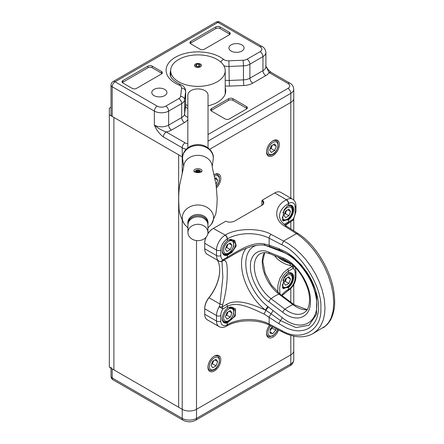 <?xml version="1.0" encoding="UTF-8"?>
<svg xmlns="http://www.w3.org/2000/svg" width="444" height="444" viewBox="0 0 444 444"><rect width="100%" height="100%" fill="white"/><g stroke="black" fill="none" stroke-linecap="round" stroke-linejoin="round"><path stroke-width="0.67" d="M111.017 107.232L109.341 108.197L109.341 367.238L113.892 369.863L113.892 117.421L113.892 369.863L182.218 409.307L112.199 368.886A4.04 2.331 180 0 1 111.017 367.238M109.341 114.796L178.643 154.806L178.643 407.248L178.643 154.806L182.218 156.871A10.101 5.833 0 0 0 182.573 157.065A10.101 5.833 180 0 1 182.218 156.871L182.218 147.797L163.386 136.924C159.596 134.116 156.582 130.175 154.351 125.108L154.351 111.083L112.199 86.747L112.199 116.445L182.218 156.871L182.218 173.21M170.651 76.124L170.651 70.635A27.278 15.751 180 0 1 197.935 54.884A27.278 15.751 180 0 1 225.213 70.635A27.278 15.751 180 0 1 197.935 86.386A27.278 15.751 180 0 1 170.651 70.635M187.829 96.587L187.806 96.009C187.168 86.574 208.697 86.574 208.064 96.009L208.036 96.587M201.371 65.418A3.435 1.981 0 0 0 197.935 63.437A3.435 1.981 0 0 0 194.5 65.418A3.435 1.981 0 0 0 197.935 67.399A3.435 1.981 0 0 0 201.371 65.418M112.199 116.445A4.04 2.331 180 0 1 111.017 114.796L111.017 85.098A4.04 2.331 0 0 0 112.199 86.747A4.04 2.331 -60 0 1 115.057 81.796L157.209 106.133A6.061 3.502 0 0 0 165.784 106.133L178.827 98.601A6.061 3.502 0 0 0 180.591 96.37L181.585 88.14A6.061 3.502 0 0 0 179.121 85.07A31.829 18.376 180 0 1 175.43 57.254A31.829 18.376 180 0 1 223.604 59.385A6.061 3.502 0 0 0 228.921 60.811L243.179 60.234A6.061 3.502 0 0 0 247.042 59.219L260.09 51.687A6.061 3.502 0 0 0 260.09 46.737L217.937 22.4L115.057 81.796A4.04 2.331 60 0 0 113.037 81.596A4.04 4.04 0 0 0 111.017 85.098M293.767 200.061L293.767 98.296A10.101 5.833 180 0 1 290.809 102.42L209.679 149.262L290.809 102.42A10.101 5.833 0 0 0 293.767 98.296L293.767 89.222A10.101 5.833 180 0 1 290.809 93.345L208.036 141.137M225.213 87.829A27.783 16.04 180 0 1 225.719 90.87A27.783 16.04 180 0 1 208.036 105.816M185.642 104.507L187.829 105.716M170.157 73.926A27.783 16.04 180 0 1 170.651 71.329M228.654 98.707L211.505 108.608A3.03 1.748 0 0 0 210.617 109.846A3.03 1.748 0 0 0 211.505 111.083L225.08 118.92A3.03 1.748 0 0 0 229.37 118.92L246.514 109.019A3.03 1.748 0 0 0 247.402 107.781A3.03 1.748 0 0 0 246.514 106.543L232.939 98.707A3.03 1.748 0 0 0 228.654 98.707L228.654 100.361L211.505 110.256A3.03 1.748 0 0 0 210.978 110.673M241.869 44.883A7.576 4.373 0 0 0 233.611 43.934A7.576 4.373 0 0 0 228.932 47.974A7.576 4.373 0 0 0 236.513 52.348A7.576 4.373 0 0 0 244.089 47.974A7.576 4.373 0 0 0 241.869 44.883M164.713 89.427A7.576 4.373 0 0 0 156.454 88.478A7.576 4.373 0 0 0 151.776 92.524A7.576 4.373 0 0 0 159.352 96.897A7.576 4.373 0 0 0 166.933 92.524A7.576 4.373 0 0 0 164.713 89.427M132.207 88.395A3.03 1.748 0 0 0 136.491 88.395L161.494 73.959A3.03 1.748 0 0 0 162.382 72.722A3.03 1.748 0 0 0 161.494 71.484L152.209 66.123A3.03 1.748 0 0 0 147.924 66.123L122.916 80.558A3.03 1.748 0 0 0 122.028 81.796A3.03 1.748 0 0 0 122.916 83.034L132.207 88.395M220.08 26.94A3.03 1.748 0 0 0 215.795 26.94L190.787 41.375A3.03 1.748 0 0 0 189.899 42.613A3.03 1.748 0 0 0 190.787 43.851L200.078 49.212A3.03 1.748 0 0 0 204.362 49.212L229.37 34.776A3.03 1.748 0 0 0 230.258 33.539A3.03 1.748 0 0 0 229.37 32.301L220.08 26.94L220.08 28.588A3.03 1.748 0 0 0 215.795 28.588L190.787 43.024A3.03 1.748 0 0 0 190.26 43.434M265.906 66.3L269.125 72.577A14.147 8.164 180 0 1 265.806 75.608L252.758 83.139A14.147 8.164 180 0 1 243.745 85.514L229.481 86.092A14.147 8.164 180 0 1 225.213 85.886M265.717 65.967L268.259 69.73L271.145 72.378A4.04 2.331 120 0 0 269.125 72.577L287.951 83.45A6.061 3.502 0 0 1 287.951 88.395L208.036 134.538M163.386 136.924A4.04 2.331 -60 0 1 166.245 131.973C161.777 130.447 157.814 128.155 154.351 125.108A10.101 5.833 0 0 0 168.642 125.108L181.685 117.577L181.685 103.552L168.642 111.083L168.642 125.108A4.04 2.331 60 0 0 171.501 130.059A14.147 8.164 180 0 1 166.245 131.973L185.07 142.846A6.061 3.502 0 0 0 187.829 143.756M247.047 108.608A3.03 1.748 0 0 0 246.514 108.197L232.939 100.361A3.03 1.748 0 0 0 228.654 100.361M229.898 34.36A3.03 1.748 0 0 0 229.37 33.949L220.08 28.588M162.027 73.549A3.03 1.748 0 0 0 161.494 73.132L152.209 67.771A3.03 1.748 0 0 0 147.924 67.771L122.916 82.212A3.03 1.748 0 0 0 122.389 82.623M112.199 368.886L112.199 377.961A4.04 2.331 120 0 0 113.037 379.809L183.05 420.235A4.04 2.331 -60 0 1 182.218 418.381L112.199 377.961A4.04 2.331 180 0 1 111.017 376.312A4.04 4.04 0 0 0 113.037 379.809M196.503 240.554L196.503 409.307L290.809 354.861A10.101 5.833 180 0 0 293.767 350.738A10.101 5.833 180 0 1 290.809 354.861L196.503 409.307A10.101 5.833 180 0 1 182.218 409.307L182.218 220.49M195.665 420.235L289.971 365.784A4.04 2.331 -120 0 0 290.809 363.936L196.503 418.381L196.503 409.307A10.101 5.833 180 0 1 182.218 409.307L182.218 418.381A10.101 5.833 180 0 0 196.503 418.381A4.04 2.331 60 0 1 195.665 420.235C191.464 422.322 187.257 422.322 183.05 420.235M207.936 367.238A9.091 5.25 120 0 0 209.818 371.4A9.091 5.25 120 0 0 218.914 366.15A9.091 5.25 120 0 0 218.909 355.65A9.091 5.25 120 0 0 211.905 358.086A9.091 5.25 120 0 0 207.936 367.238M216.522 187.779A9.091 5.25 120 0 0 218.909 174.153A9.091 5.25 120 0 0 214.069 174.786A8.081 4.668 -60 0 1 217.693 174.62L216.322 173.826M266.517 151.92A9.091 5.25 120 0 0 268.404 156.083A9.091 5.25 120 0 0 277.494 150.832A9.091 5.25 120 0 0 277.494 140.332A9.091 5.25 120 0 0 270.49 142.768A9.091 5.25 120 0 0 266.517 151.92M269.597 325.297A9.091 5.25 120 0 0 266.517 333.411A9.091 5.25 120 0 0 268.404 337.573A9.091 5.25 120 0 0 278.599 329.975M187.829 222.638A10.101 8.247 180 0 0 187.929 223.715M207.936 223.715A10.101 8.247 180 0 0 208.036 222.638M183.672 166.694A14.269 11.649 0 0 1 194.755 155.628A14.269 11.649 0 0 1 212.193 166.694L213.126 159.918A15.368 12.549 0 0 0 213.298 158.031A15.368 12.549 0 0 0 194.505 145.799A15.368 12.549 0 0 0 182.745 159.918L183.672 166.694A14.269 11.649 0 0 0 183.666 166.85L179.826 184.288C178.682 191.419 178.405 198.662 178.982 206.022C178.677 211.072 180.536 217.205 184.565 224.431A15.651 12.776 0 0 1 184.382 224.17A15.651 12.776 0 0 1 194.444 205.322A15.651 12.776 0 0 1 210.523 210.19A15.651 12.776 0 0 1 211.483 224.17A15.651 12.776 0 0 1 211.3 224.431M187.929 223.893A10.101 8.247 0 0 1 187.829 222.727A10.101 8.247 0 0 1 195.682 214.685A10.101 8.247 0 0 1 208.036 222.727A10.101 8.247 0 0 1 207.936 223.893M193.889 170.962L193.895 170.879C193.856 167.926 202.231 168.06 201.976 170.962C202.242 173.188 193.623 173.188 193.889 170.962M187.956 224.42A10.001 8.17 0 0 1 187.929 223.837A10.001 8.17 0 0 1 197.935 215.667A10.001 8.17 0 0 1 207.936 223.837L207.936 222.549A10.001 8.17 180 0 0 206.843 218.837M189.027 218.837A10.001 8.17 180 0 0 187.929 222.549L187.929 223.837M207.936 223.837A10.001 8.17 0 0 1 207.909 224.42M187.929 232.467L187.929 225.003A10.001 8.17 0 0 1 197.935 216.833A10.001 8.17 0 0 1 207.936 225.003L207.936 232.467A10.001 8.17 180 0 0 197.935 224.303A10.001 8.17 180 0 0 187.929 232.467A10.001 8.17 180 0 0 197.935 240.637A10.001 8.17 180 0 0 207.936 232.467M199.389 170.313A2.02 1.166 0 0 0 195.993 170.801A2.02 1.166 0 0 0 198.418 172.255A2.02 1.166 0 0 0 199.389 170.313M198.285 171.939L196.881 171.706L196.531 170.89L197.58 170.307L198.984 170.54L199.334 171.356L198.285 171.939M198.984 171.612L197.58 171.378L197.58 170.307M197.58 171.378L197.092 171.745M198.984 171.551L198.984 170.54M261.86 205.328L261.86 200.805A6.061 3.502 180 0 1 263.292 203.069A6.061 3.502 180 0 1 261.527 205.539M207.831 233.638A11.622 6.71 -60 0 1 212.937 228.643L225.807 221.206A6.566 3.791 180 0 0 234.726 221.012L261.877 205.333A6.566 3.791 180 0 0 262.221 200.189L261.86 200.805L262.221 200.189L274.736 192.962A12.127 6.999 120 0 1 280.797 192.363L292.585 199.167A12.127 6.999 -60 0 0 286.524 199.767L286.313 199.889C274.081 205.911 273.443 219.991 285.115 226.379A3.03 1.837 -57.3 0 1 286.752 226.301C279.67 221.351 279.548 217.493 279.581 215.973A30.309 17.499 180 0 1 288.461 203.602A3.03 1.748 -120 0 0 286.313 199.889M313.164 333.522L325.641 325.918L328.627 322.538L331.163 317.854L333.133 310.861L333.783 302.825L333.133 293.956L331.324 285.059L328.177 275.33L324.375 266.705L319.924 258.708L313.919 250.061L308.23 243.479L302.192 237.856L297.33 234.221L285.115 226.379M207.77 233.955A12.127 6.999 120 0 1 213.292 228.432L212.937 228.643L213.292 228.432L225.291 235.12C235.725 228.061 260.112 227.689 271.173 234.426L288.145 243.523L294.894 248.479L300.416 253.541L305.683 259.379L311.15 266.755L315.49 273.959L319.297 281.918L322.1 289.682L324.275 299.073L324.991 307.897L324.675 313.347L323.365 319.669L320.596 325.985L317.271 330.303L312.909 333.672M206.033 237.257A12.127 6.999 120 0 0 204.717 243.284L204.717 248.751L216.506 255.555L216.506 250.089A12.127 6.999 -60 0 1 225.08 235.242A3.03 1.748 60 0 1 227.223 238.955L227.433 238.833A30.309 17.499 180 0 1 269.147 238.2L281.724 244.738L283.755 240.964L296.437 233.638L298.129 233.6M204.717 314.23A12.127 6.999 120 0 0 207.231 319.78L219.02 326.59A12.127 6.999 -60 0 1 216.506 321.04L204.717 314.23L204.717 308.352A11.622 6.71 -60 0 1 208.83 297.763A30.814 17.793 120 0 0 219.725 269.891M204.717 248.751A12.127 6.999 -60 0 0 207.231 254.301L219.02 261.105A12.127 6.999 -60 0 0 219.225 261.216A3.03 2.475 -63.3 0 0 219.33 261.272A3.03 2.475 -63.3 0 0 222.833 259.801A9.091 5.25 -60 0 1 220.796 255.555L220.796 250.089A3.03 1.748 -0 0 1 216.506 250.089L204.717 243.284L204.717 242.874A11.622 6.71 -60 0 1 205.822 237.49M278.521 257.237A30.309 17.499 -60 0 1 277.938 257.148M287.351 205.922L288.461 205.383L287.54 205.811L284.032 209.934L282.473 220.091L288.533 219.908A9.091 5.25 120 0 0 293.667 209.668A9.091 5.25 120 0 0 288.533 205.361L288.667 203.48A9.091 5.25 -60 0 1 295.099 207.193A3.03 1.748 -0 0 0 295.981 205.955C295.915 202.747 294.777 200.488 292.585 199.167M288.533 219.908L288.034 219.392L288.461 219.963L288.461 221.917L284.121 224.348M282.39 331.94L281.724 330.536C301.154 342.485 322.505 330.153 320.823 307.964C322.505 287.523 301.154 252.991 281.724 244.738M227.433 308.264L227.361 308.325A9.091 5.25 120 0 0 222.222 318.564A9.091 5.25 120 0 0 227.361 322.871L235.303 315.995L235.475 308.791L228.388 307.609L227.433 308.264L227.433 306.316C237.557 300.866 252.053 308.552 264.097 314.047L278.793 323.632L286.164 327.822C288.001 328.749 290.604 329.587 293.972 330.336C298.263 331.257 302.503 330.891 306.687 329.243C310.256 327.983 313.797 324.065 315.34 321.123C317.36 317.393 318.648 312.16 318.564 306.793C318.626 304.545 318.309 301.459 317.632 297.541L315.34 289.1C312.754 282.173 311.105 278.76 306.687 271.989L300.921 264.535L293.406 257.198C288.506 253.341 289.155 253.979 286.141 252.059L278.793 248.596L269.147 245.188L264.097 243.906C252.053 241.508 237.557 251.182 227.433 257.148L227.433 255.195L231.851 252.475L236.286 245.843L234.698 240.298L228.388 239.96L227.361 240.676A9.091 5.25 120 0 0 222.222 250.916A9.091 5.25 120 0 0 227.361 255.222L227.073 254.573A8.586 4.956 -60 0 1 224.004 254.434A8.586 4.956 -60 0 1 222.228 250.705M217.349 260.14A30.309 17.499 -60 0 1 219.725 270.096A30.309 17.499 -60 0 1 209.007 297.719L208.83 297.763M312.942 333.655C304.029 338.384 293.839 337.806 282.362 331.929L269.78 325.385A3.03 1.654 -62.5 0 1 269.147 323.998A30.309 17.499 -0 0 0 227.433 324.631A3.03 1.748 60 0 1 226.806 326.018L226.595 326.135A3.03 1.748 -120 0 0 227.223 324.747A9.091 5.25 -60 0 1 220.796 321.04A3.03 1.748 180 0 1 216.506 321.04L216.506 315.567L204.717 308.763A12.127 6.999 -60 0 1 209.007 297.719L219.991 304.057L222.871 277.3L221.972 261.327M287.351 273.571L288.461 273.032L287.54 273.46L284.066 277.511L282.473 287.74L288.533 287.551A9.091 5.25 120 0 0 293.667 277.317A9.091 5.25 120 0 0 288.533 273.005L288.461 271.079L293.057 268.426A9.091 5.25 -60 0 1 295.099 272.672L295.099 278.138A9.091 5.25 -60 0 1 288.667 289.277L288.461 289.394A30.309 17.499 -0 0 0 281.69 295.354M279.998 294.083L279.62 288.178L280.752 281.751L282.412 277.683L284.132 274.958L286.502 272.455L288.461 271.079L287.862 269.02L283.427 272.699L279.909 278.294L277.911 285.109L277.789 292.257M292.38 264.535L292.463 266.367L290.531 265.673L290.004 263.636L291.786 264.241M279.853 257.775L290.004 263.636L282.717 260.617L277.667 256.893M288.034 219.392L283.305 221.023L282.395 219.763M295.099 207.193L295.099 212.659A9.091 5.25 -60 0 1 293.057 219.258L288.461 221.917L287.862 223.282L284.898 224.991M271.173 234.426A3.03 1.654 117.5 0 0 269.147 238.2L269.147 245.188L270.168 246.742L279.809 250.155L278.793 248.596M278.793 323.632L280.475 320.612L295.987 327.594L308.98 325.286L316.483 314.346L316.777 297.308L315.74 292.768M272.955 247.73L273.104 248.329L282.273 251.865C296.725 257.009 312.287 277.195 315.784 295.815C321.728 321.861 302.014 333.971 282.273 317.654L280.475 320.612L271.068 313.775L269.147 317.016L269.147 323.998L281.724 330.536M228.216 240.065L233.305 239.971L235.647 244.228C234.61 249.212 231.779 252.647 227.145 254.545M270.168 246.747L265.029 245.366C262.393 244.633 258.253 244.883 252.608 246.104C245.216 248.39 238.239 251.593 231.685 255.711L226.834 258.519L227.433 257.148L222.833 259.801L222.233 261.172L222.66 261L222.133 261.261M264.097 243.906L265.024 245.366M220.796 321.04L220.796 315.567A9.091 5.25 -60 0 1 222.833 308.969L222.233 306.909L219.225 306.771L219.991 304.057L222.66 304.861C225.846 293.728 227.367 282.8 227.223 272.072C227.395 262.665 225.874 258.969 222.66 261M228.216 307.709L233.305 307.62L235.647 311.877C234.854 316.528 232.018 319.969 227.145 322.194L227.361 322.871M220.796 315.567A3.03 1.748 180 0 1 216.506 315.567A12.127 6.999 -60 0 1 219.225 306.771L222.833 308.969L227.433 306.316L226.834 304.257C237.679 298.29 252.991 304.734 265.346 310.001A44.206 2.758 -147.7 0 0 265.889 310.328L271.068 313.775L273.104 310.6L268.304 306.882L265.889 310.328L264.097 314.047M288.034 273.271L288.101 273.249A8.586 4.956 -60 0 1 291.175 273.382A8.586 4.956 -60 0 1 292.951 277.317A8.586 4.956 -60 0 1 288.101 286.985L283.305 288.672L282.395 287.412M293.262 265.523A3.03 2.475 116.7 0 1 293.429 266.017A3.03 2.475 116.7 0 1 293.057 268.426L292.463 266.367L287.862 269.02M285.331 225.319L290.526 221.745M290.531 265.673L285.881 264.263L281.185 261.893L277.367 258.969L274.47 255.611M285.353 225.336L292.502 220.601M287.862 223.282L292.463 220.629L293.057 219.258L293.512 219.586L295.981 211.422A3.03 1.748 0 0 1 295.099 212.659M288.034 205.622L288.533 205.361M288.101 219.336A8.586 4.956 120 0 0 292.951 209.668A8.586 4.956 120 0 0 291.175 205.733A8.586 4.956 120 0 0 288.101 205.6M219.458 261.333L221.179 261.549A3.03 3.03 0 0 1 219.33 261.272L219.02 261.105A12.127 6.999 -60 0 1 216.506 255.555A3.03 1.748 0 0 0 220.796 255.555M226.834 304.257L222.233 306.909L222.66 304.861M221.179 261.549L226.834 258.519M222.228 318.354A8.586 4.956 120 0 0 224.004 322.083A8.586 4.956 120 0 0 227.073 322.216M265.346 310.001A40.415 23.332 -120 0 1 246.242 248.252A40.415 23.332 -120 0 0 265.346 310.001L267.849 306.532L268.304 306.882M268.232 246.131L268.304 246.509L267.849 246.331A37.385 21.584 -120 0 0 263.625 245.132A37.385 21.584 -120 0 1 267.849 246.331L267.782 246.004M256.982 245.227A37.385 21.584 -120 0 0 246.459 270.868A37.385 21.584 -120 0 0 267.849 306.532A37.385 21.584 -120 0 1 246.459 270.868A37.385 21.584 -120 0 1 256.982 245.227M283.927 215.29L285.581 211.022L288.894 209.113L290.548 211.466L288.894 215.734L285.581 217.643L283.927 215.29M287.679 209.812L290.548 211.466M286.569 210.456L285.32 213.669L288.894 215.734M284.332 214.241L285.32 213.669M284.388 214.102A4.051 2.342 120 0 0 286.147 211.538A4.051 2.342 120 0 0 286.447 210.528M283.927 282.939L285.581 278.671L288.894 276.762L290.548 279.115L288.894 283.383L285.581 285.292L283.927 282.939M287.679 277.461L290.548 279.115M286.569 278.105L285.32 281.318L288.894 283.383M284.332 281.89L285.32 281.318M284.388 281.751A4.051 2.342 120 0 0 286.147 279.187A4.051 2.342 120 0 0 286.447 278.177M225.341 249.112L227.001 244.849L230.308 242.935L231.962 245.293L230.308 249.556L227.001 251.471L225.341 249.112M229.098 243.634L231.962 245.293M227.983 244.278L226.734 247.497L230.308 249.556M225.752 248.063L226.734 247.497M225.802 247.924A4.051 2.342 120 0 0 227.567 245.36A4.051 2.342 120 0 0 227.861 244.35M225.341 316.761L227.001 312.493L230.308 310.584L231.962 312.937L230.308 317.205L227.001 319.114L225.341 316.761M229.098 311.283L231.962 312.937M227.983 311.927L226.734 315.14L230.308 317.205M225.752 315.712L226.734 315.14M225.802 315.573A4.051 2.342 120 0 0 227.567 313.009A4.051 2.342 120 0 0 227.861 311.999M275.796 328.516L275.718 330.192L272.766 333.622L269.996 333.133L270.18 329.209L272.327 326.712M272.205 326.851L272.15 328.127L275.718 330.192M272.15 328.127L270.119 330.486M270.046 332.051L272.766 333.622M270.124 330.403A4.051 2.342 120 0 0 270.673 329.842A4.051 2.342 120 0 0 272.139 326.934M214.968 178.555L217.677 180.12L216.017 177.767L214.929 178.394M217.677 180.12L216.045 184.316M269.641 150.116L271.295 145.854L274.603 143.939L276.257 146.298L274.603 150.56L271.295 152.475L269.641 150.116M273.393 144.639L276.257 146.298M272.277 145.282L271.034 148.501L274.603 150.56M270.046 149.067L271.034 148.501M270.102 148.929A4.051 2.342 120 0 0 271.861 146.365A4.051 2.342 120 0 0 272.155 145.355M211.055 365.434L212.709 361.166L216.017 359.257L217.677 361.61L216.017 365.878L212.709 367.787L211.055 365.434M214.807 359.956L217.677 361.61M213.697 360.6L212.448 363.814L216.017 365.878M211.461 364.385L212.448 363.814M211.516 364.247A4.051 2.342 120 0 0 213.275 361.682A4.051 2.342 120 0 0 213.57 360.672M196.653 67.205A3.341 1.931 0 0 0 201.249 65.168A3.341 1.931 0 0 0 195.898 63.886A3.341 1.931 0 0 0 196.653 67.205M199.356 66.489L200.244 65.24L198.823 64.175L196.509 64.352L195.621 65.595L197.042 66.661L199.356 66.489M196.509 66.267L196.509 64.352M198.823 66.528L198.823 64.175M170.651 70.502A27.783 16.04 0 0 0 170.146 73.549C169.719 77.128 173.238 80.83 180.697 84.649A4.04 1.948 -67.1 0 0 179.121 85.07M290.809 198.141L290.809 93.345A4.04 2.331 -120 0 0 287.951 88.395M187.829 119.553A14.147 8.164 180 0 1 184.543 122.527L171.501 130.059M228.921 60.811L229.198 80.464L243.462 79.887L243.462 65.862L229.198 66.439A10.101 5.833 180 0 1 223.904 65.817M265.806 75.608A4.04 2.331 -120 0 1 262.948 70.663L262.948 56.638L249.9 64.169L249.9 78.194L262.948 70.663A10.101 5.833 0 0 0 265.906 66.533L265.906 52.509A10.101 5.833 180 0 1 262.948 56.638A4.04 2.331 60 0 0 260.09 51.687M180.591 96.37A4.04 3.291 -173.1 0 1 184.621 99.833L184.621 113.858L185.62 105.622L185.62 91.597L184.621 99.833A10.101 5.833 180 0 1 181.685 103.552A4.04 2.331 -120 0 0 178.827 98.601M165.784 106.133A4.04 2.331 -120 0 1 168.642 111.083A10.101 5.833 180 0 1 154.351 111.083A4.04 2.331 -60 0 1 157.209 106.133M184.543 122.527A4.04 2.331 60 0 1 181.685 117.577A10.101 5.833 0 0 0 184.621 113.858A4.04 3.291 6.9 0 0 187.829 117.216M187.829 108.658A4.04 3.291 6.9 0 1 185.62 105.622A10.101 5.833 0 0 0 185.642 105.217L185.642 91.192A10.101 5.833 180 0 1 185.62 91.597A4.04 3.291 6.9 0 0 181.585 88.14M225.213 80.159A10.101 5.833 0 0 0 229.198 80.464L229.481 86.092M243.745 85.514L243.462 79.887A10.101 5.833 0 0 0 249.9 78.194A4.04 2.331 -120 0 0 252.758 83.139M247.042 59.219A4.04 2.331 60 0 1 249.9 64.169A10.101 5.833 180 0 1 243.462 65.862L243.179 60.234M186.236 149.217A10.101 5.833 180 0 1 182.218 147.797A4.04 2.331 -60 0 1 185.07 142.846M271.145 72.378L289.971 83.244A4.04 2.331 120 0 0 287.951 83.45M223.604 59.385A4.04 2.664 128.2 0 0 220.851 62.088M215.917 22.2A4.04 2.331 60 0 1 217.937 22.4A4.04 2.331 120 0 1 219.958 22.2A4.04 4.04 0 0 0 215.917 22.2L113.037 81.596M260.09 46.737A4.04 2.331 -60 0 1 262.11 46.537C264.252 47.547 265.518 49.539 265.906 52.509M232.939 100.361L232.939 98.707M246.514 108.197L246.514 106.543M211.505 110.256L211.505 108.608M215.795 28.588L215.795 26.94M229.37 33.949L229.37 32.301M190.787 43.024L190.787 41.375M122.916 82.212L122.916 80.558M147.924 67.771L147.924 66.123M152.209 67.771L152.209 66.123M161.494 73.132L161.494 71.484M289.971 365.784C292.102 364.796 293.367 362.804 293.767 359.812A10.101 5.833 180 0 1 290.809 363.936L290.809 335.364M290.809 302.22L290.809 288.522M290.809 228.904L290.809 221.645M212.193 166.694A14.269 11.649 0 0 1 212.199 166.85A14.269 11.649 0 0 1 212.199 166.872L216.062 184.421L217.183 198.474L216.894 205.861L215.856 213.719L211.394 224.298M187.962 224.359A9.99 8.159 0 0 1 197.935 215.673A9.99 8.159 0 0 1 207.903 224.359M288.667 203.48A3.03 1.748 60 0 0 286.524 199.767L274.736 192.962M225.291 235.12A3.03 1.748 60 0 1 227.433 238.833L227.433 240.62M269.78 325.385C258.319 319.053 237.618 319.375 226.806 326.018A3.03 1.748 60 0 1 226.695 326.074M287.934 290.72A3.03 1.748 -120 0 0 288.039 290.665L287.834 290.781A3.03 1.748 -120 0 0 288.461 289.394L288.461 287.612L288.034 287.04M220.796 250.089A9.091 5.25 -60 0 1 227.223 238.955M227.223 324.747L227.145 322.194M295.099 272.672A3.03 1.748 180 0 0 295.981 271.434L295.981 276.901C295.576 282.784 292.923 287.368 288.039 290.665A3.03 1.748 -120 0 0 288.667 289.277M295.981 276.901A3.03 1.748 180 0 1 295.099 278.138M282.273 251.865L282.012 251.015M282.273 317.654L273.104 310.6M227.073 254.573L227.361 255.222M268.304 246.509L273.104 248.329M288.101 273.249L288.533 273.005M288.533 287.551L288.101 286.985M282.939 312.437L268.97 301.931C259.174 295.316 249.817 277.35 250.466 266.394C249.817 254.695 259.174 247.53 268.97 252.231L282.939 257.847C296.725 262.992 310.989 284.904 310.434 301.015C310.989 317.771 296.725 323.215 282.939 312.437A3.03 1.465 -53 0 1 284.998 309.207L271.034 298.695A27.806 16.051 60 0 1 254.934 272.588A27.806 16.051 60 0 1 262.054 253.019C264.18 252.336 266.822 252.597 269.98 253.802A3.03 1.992 -68.1 0 1 268.97 252.231M264.668 252.658L262.787 261.355L265.107 273.149L271.356 285.015L280.081 294.144A3.03 1.465 127 0 0 278.971 294.117L292.935 304.628A3.03 1.465 -53 0 1 294.045 304.656L307.109 309.673M282.939 257.847A3.03 1.992 111.9 0 0 283.949 259.418C294.699 264.507 302.63 274.248 307.736 288.65C311.394 299.833 308.78 309.385 305.605 311.483A30.836 17.804 60 0 1 284.998 309.207A30.309 14.68 -53 0 1 292.935 304.628A30.836 17.804 -120 0 0 307.076 309.723M264.58 252.658A27.806 16.051 -120 0 0 278.971 294.117A30.309 14.68 127 0 0 271.034 298.695A3.03 1.465 -53 0 0 268.97 301.931M282.267 216.877A7.071 4.085 120 0 0 287.24 219.153A7.071 4.085 120 0 0 291.58 208.008A7.071 4.085 120 0 0 282.933 212.931M282.484 219.969A8.081 4.668 -60 0 1 282.467 219.958L282.484 219.969C283.5 220.701 285.02 220.585 287.029 219.619C288.911 218.892 290.654 216.439 292.257 212.26C292.513 208.147 291.947 206.049 290.565 205.966A8.081 4.668 -60 0 0 287.196 206.027M282.267 284.526A7.071 4.085 120 0 0 287.24 286.802A7.071 4.085 120 0 0 291.58 275.657A7.071 4.085 120 0 0 282.933 280.575M282.484 287.612A8.081 4.668 -60 0 1 282.467 287.607L282.484 287.612C283.5 288.35 285.02 288.234 287.029 287.262C288.911 286.541 290.654 284.088 292.257 279.909C292.513 275.796 291.947 273.698 290.565 273.615A8.081 4.668 -60 0 0 287.196 273.671M228.654 252.975A7.071 4.085 120 0 0 232.983 241.814A7.071 4.085 120 0 0 224.32 246.814A7.071 4.085 120 0 0 228.654 252.975M222.805 253.158L223.898 253.79A8.081 4.668 -60 0 1 222.233 250.483M229.576 239.521A8.081 4.668 -60 0 1 231.979 239.788L231.224 239.355M228.654 320.624A7.071 4.085 120 0 0 232.983 309.462A7.071 4.085 120 0 0 224.32 314.463A7.071 4.085 120 0 0 228.654 320.624M222.805 320.807L223.898 321.439A8.081 4.668 -60 0 1 222.233 318.132M229.576 307.17A8.081 4.668 -60 0 1 231.979 307.437L231.224 306.998M270.685 325.857A7.071 4.085 120 0 0 270.213 336.114A7.071 4.085 120 0 0 277.517 329.409M269.108 336.619A8.081 4.668 -60 0 1 268.193 336.286A8.081 4.668 -60 0 1 266.528 332.983M216.322 186.214A7.071 4.085 120 0 0 219.269 178.077A7.071 4.085 120 0 0 214.424 176.218M272.949 153.979A7.071 4.085 120 0 0 277.278 142.818A7.071 4.085 120 0 0 268.62 147.819A7.071 4.085 120 0 0 272.949 153.979M266.822 154.007L268.193 154.795A8.081 4.668 -60 0 1 266.528 151.487M272.583 141.009A8.081 4.668 -60 0 1 276.273 140.792L274.908 140.004M214.363 369.297A7.071 4.085 120 0 0 218.698 358.136A7.071 4.085 120 0 0 210.034 363.137A7.071 4.085 120 0 0 214.363 369.297M208.242 369.319L209.607 370.113A8.081 4.668 -60 0 1 207.947 366.805M213.997 356.321A8.081 4.668 -60 0 1 217.693 356.11L216.322 355.322M225.213 70.635L225.213 93.917M289.971 83.244C292.102 84.238 293.367 86.23 293.767 89.222M185.642 91.192C185.475 86.48 180.908 84.682 180.697 84.649M219.958 22.2L262.11 46.537M293.767 336.114L293.767 359.812M111.017 368.204L111.017 376.312M293.767 304.445L293.767 284.626M293.767 230.802L293.767 219.147M208.036 147.835L208.036 95.443M187.829 147.835L187.829 95.443M184.382 224.17L187.929 227.944M211.483 224.17L207.936 227.944M182.745 159.918C182.04 154.778 183.933 150.61 188.423 147.414C191.425 145.449 194.799 144.516 198.551 144.616C207.176 144.683 213.886 151.987 213.32 157.814L213.126 159.918M194.455 171.9L195.959 170.435L197.974 169.93L200.028 170.507L201.41 171.9M322.86 327.922C327.345 325.247 330.569 321.095 332.534 315.468C334.421 309.479 335.503 304.029 333.866 291.708C330.614 269.497 315.062 244.145 298.063 233.561L286.752 226.301M287.834 290.781L281.996 295.587M226.595 326.135C223.787 327.678 221.262 327.827 219.02 326.59M282.578 258.869L291.553 264.052M282.706 260.611L277.827 256.959M295.981 205.955L295.981 211.422M316.783 297.308L313.042 284.987C310.567 279.082 307.32 273.56 303.308 268.409C299.001 262.926 294.289 258.447 289.177 254.984L279.814 250.15M295.981 271.434L295.032 267.227M293.512 219.586A3.03 3.03 0 0 1 292.474 220.624L290.543 221.811M316.722 296.997L316.045 293.917M221.151 261.555L222.266 261.205M280.081 294.144L294.045 304.656M269.98 253.802L283.949 259.418M289.471 205.333L290.565 205.966M289.471 272.982L290.565 273.615M223.898 253.79C224.919 254.523 226.434 254.406 228.444 253.441C230.325 252.714 232.068 250.261 233.672 246.087C233.927 241.969 233.361 239.871 231.979 239.788M223.898 321.439C224.919 322.172 226.434 322.055 228.444 321.09C230.325 320.363 232.068 317.91 233.672 313.73C233.927 309.618 233.361 307.52 231.979 307.437M266.822 335.498L269.325 336.696L272.799 335.903L276.623 331.873L277.7 329.509M216.361 186.474L219.386 180.913L219.319 176.64L217.693 174.62M268.193 154.795C269.214 155.528 270.729 155.411 272.738 154.445C274.62 153.718 276.362 151.265 277.966 147.092C278.222 142.974 277.661 140.876 276.273 140.792M209.607 370.113C210.628 370.845 212.143 370.729 214.158 369.758C216.039 369.036 217.782 366.583 219.386 362.404C219.636 358.291 219.075 356.193 217.693 356.11"/></g></svg>
